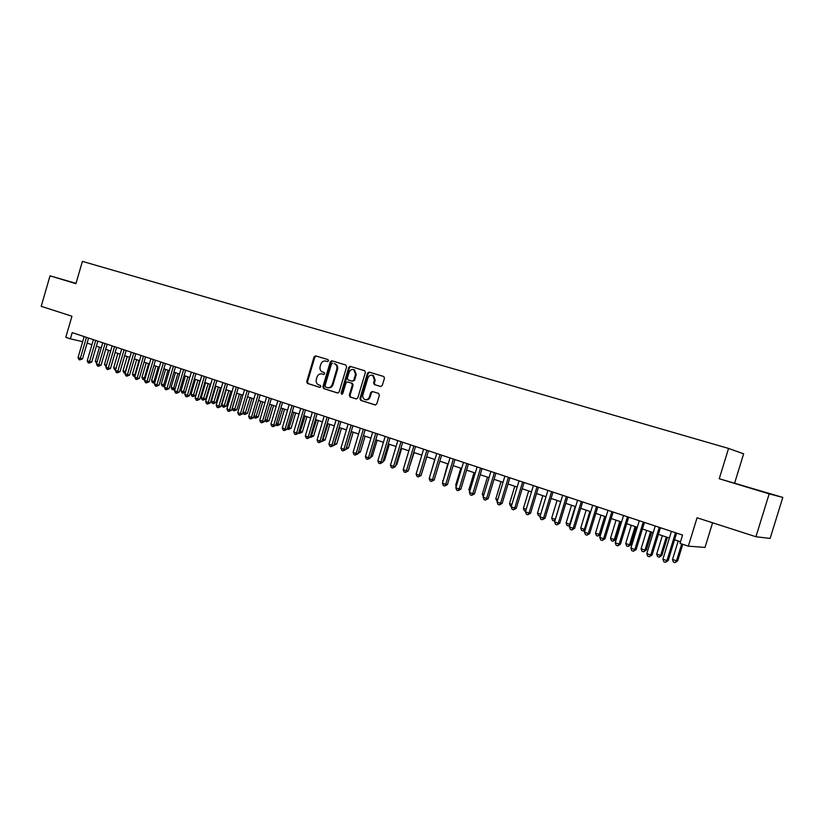 <?xml version="1.0" encoding="UTF-8"?>
<svg xmlns="http://www.w3.org/2000/svg" width="824" height="824" viewBox="0 0 824 824"><rect width="100%" height="100%" fill="white"/><g stroke="black" fill="none" stroke-linecap="round" stroke-linejoin="round"><path stroke-width="1.24" d="M328.529 360.84L328.076 359.645L315.623 355.875L314.057 356.905L306.703 381.677L307.445 383.428L319.753 387.342L320.866 386.631L320.33 385.395L318.733 384.89C316.55 383.912 315.757 382.037 316.323 379.287L316.941 377.217C317.961 374.611 319.64 373.519 321.978 373.952L323.585 374.457L324.697 373.736L324.203 372.53L322.39 371.964C320.33 370.934 319.578 369.09 320.145 366.433L320.763 364.363C321.782 361.746 323.461 360.654 325.81 361.077L327.416 361.561L328.529 360.84M380.637 386.518L382.295 385.478L384.447 378.278L383.788 376.537L369.142 372.088L367.494 373.128L359.913 398.558L360.706 400.361L375.157 404.955L376.784 403.914L379.38 395.232L378.618 393.439L372.366 391.482L370.707 392.523L369.43 396.808C368.555 399.032 367.102 399.949 365.073 399.578C363.137 398.734 362.416 397.127 362.91 394.758L367.906 378C368.905 375.589 370.491 374.704 372.664 375.342L374.446 379.998L373.612 382.799L374.323 384.571L380.709 386.538M76.014 283.343L50.037 275.824L41.2 306.312L71.935 316.231L65.817 337.294L70.37 338.829L72.182 332.618L682.56 535.064L680.006 543.387L688.328 546.178L705.014 547.414L712.595 522.777M769.173 493.885L782.8 497.408L719.239 478.744L769.173 493.885L755.927 536.743L697.063 517.771L688.328 546.178M719.239 478.744L728.56 448.441L82.4 261.373L75.921 283.672L50.037 275.824M346.647 366.793L345.864 365.032L331.897 360.809L330.311 361.839L322.884 386.817L323.636 388.567L337.541 392.997L339.148 391.977L346.647 366.793M350.344 366.392L364.713 370.759L365.372 372.489L357.791 397.889L356.184 398.919L350.076 396.983L349.294 395.19L352.353 384.942L351.621 383.17L347.553 381.914L345.946 382.933L342.774 393.584L341.661 394.305L341.105 393.058L348.737 367.432L350.344 366.392M782.8 497.408L770.121 538.422L755.927 536.743M349.757 366.381L349.386 367.617M734.709 482.833L743.65 453.818L728.56 448.441M331.392 361.448L331.598 360.757M87.117 343.093L91.917 344.7M96.356 346.193L101.249 347.821M105.699 349.314L110.663 350.983M115.133 352.476L120.191 354.166M124.671 355.669L129.821 357.389M134.312 358.893L139.544 360.644M144.056 362.158L149.381 363.94M153.903 365.454L159.32 367.267M163.863 368.792L169.363 370.625M173.926 372.16L179.519 374.034M184.092 375.559L189.788 377.464M194.382 379.009L200.17 380.946M204.774 382.48L210.666 384.458M215.291 386.003L221.285 388.011M225.92 389.567L232.018 391.606M236.673 393.161L242.874 395.242M247.54 396.797L253.854 398.919M258.54 400.485L264.957 402.627M269.654 404.203L276.184 406.397M280.902 407.973L287.555 410.197M292.283 411.784L299.04 414.039M303.788 415.636L310.679 417.933M315.438 419.529L322.442 421.878M327.221 423.474L334.348 425.864M339.138 427.471L346.389 429.891M351.209 431.508L358.584 433.98M363.415 435.597L370.924 438.111M375.765 439.728L383.407 442.292M388.269 443.92L396.056 446.515M400.928 448.153L408.848 450.8M413.741 452.438L421.806 455.136M426.708 456.784L434.918 459.534M439.841 461.183L448.194 463.974M453.138 465.632L461.646 468.475M466.6 470.144L475.263 473.038M480.238 474.706L489.044 477.652M494.039 479.321L503.011 482.328M508.027 484.007L517.163 487.066M522.189 488.745L531.49 491.866M536.537 493.555L546.013 496.728M551.071 498.417L560.722 501.651M565.8 503.351L575.626 506.636M580.724 508.346L590.736 511.694M595.845 513.404L606.042 516.823M611.161 518.533L621.554 522.014M626.693 523.734L637.282 527.278M642.432 529.008L653.216 532.613M658.397 534.343L669.376 538.031M674.568 539.761L680.511 541.749M70.37 338.829L82.668 341.692M76.004 283.404L64.396 280.026L75.952 283.559M772.397 494.462L735.09 483.327L772.397 494.462M327.571 361.592L326.438 361.252M322.462 374.086L323.811 374.487M316.231 356.061L314.83 357.122L307.476 381.873L308.217 383.613L320.031 387.373M332.494 360.984L331.063 362.045L323.647 387.002L324.399 388.763L337.881 393.048M332.608 363.147L331.495 363.868L324.975 385.807L325.511 387.043L327.241 387.589C329.59 388.022 331.279 386.93 332.299 384.314L336.769 369.265C337.335 366.701 336.635 364.867 334.657 363.786L334.317 363.662M327.591 387.671L328.003 387.774C330.342 388.207 332.031 387.115 333.051 384.509L332.299 384.314M335.069 363.878L335.409 364.002C337.387 365.084 338.087 366.907 337.521 369.482L333.051 384.509M356.504 398.971L350.076 396.983M348.212 382.079L352.363 383.366L353.094 385.127L350.046 395.376L350.828 397.158M350.921 366.567L349.479 367.638L342.094 394.305M355.525 374.292L353.753 369.667C351.621 369.059 350.076 369.945 349.108 372.324L347.357 378.175L348.078 379.926L352.157 381.193L353.774 380.163L355.525 374.292L356.267 374.487L354.485 369.873L353.733 369.657L354.485 369.873M352.239 381.213L354.516 380.358L353.774 380.163M356.267 374.487L354.516 380.358M372.603 375.322L373.396 375.548L375.178 380.204L374.343 383.006L375.054 384.767L380.873 386.569M365.382 399.65L365.804 399.753C367.834 400.134 369.286 399.207 370.161 396.993L369.43 396.808M372.808 391.627L371.439 392.708L370.161 396.993M369.698 372.263L368.225 373.334L360.654 398.744L361.437 400.536L375.476 404.996M99.467 347.234L95.347 361.334L97.129 361.942M96.686 363.446L95.347 361.334M86.458 337.356L80.33 358.378L78.043 357.585L84.151 336.583M88.58 338.056L82.524 358.852L80.33 358.378L79.835 359.892L78.919 359.573L78.043 357.585M82.524 358.852L79.835 359.892M108.624 350.293L104.483 364.466L106.523 365.176M106.08 366.69L104.483 364.466M117.873 353.393L113.712 367.638L116.019 368.431M115.587 369.945L114.567 369.605L113.712 367.638M115.999 368.513L115.494 369.924M127.215 356.514L123.023 370.841L125.372 371.645L129.564 357.307M125.186 373.221L123.888 372.819L123.023 370.841M124.826 373.138L125.629 371.696M136.66 359.676L132.448 374.075L134.817 374.889L139.029 360.479M134.899 376.527L133.313 376.063L132.448 374.075M134.261 376.393L135.342 375.002M95.718 340.425L89.559 361.561L87.241 360.757L93.39 339.653M97.84 341.126L91.742 362.024L89.559 361.561L89.044 363.075L88.117 362.756L87.241 360.757M91.742 362.024L89.044 363.075M105.07 343.526L98.88 364.774L96.542 363.961L102.722 342.753M107.182 344.226L101.053 365.238L98.88 364.774L98.355 366.289L97.417 365.969L96.542 363.961M101.053 365.238L98.355 366.289M114.536 346.667L108.294 368.019L105.935 367.205L112.157 345.874M116.627 347.357L110.468 368.483L108.294 368.019L107.759 369.543L106.821 369.214L105.935 367.205M110.468 368.483L107.759 369.543M124.084 349.829L117.811 371.294L115.432 370.47L121.695 349.036M126.175 350.53L119.974 371.758L117.811 371.294L117.266 372.829L116.308 372.5L115.432 370.47M119.974 371.758L117.266 372.829M146.198 362.869L141.955 377.341L144.355 378.164L148.598 363.672M144.746 379.751L142.83 379.339L141.955 377.341M143.778 379.668L144.355 378.164L145.158 378.329M133.745 353.033L127.442 374.611L125.021 373.787L131.325 352.229M135.826 353.723L129.584 375.064L127.442 374.611L126.875 376.156L125.907 375.816L125.021 373.787M129.584 375.064L126.875 376.156M155.839 366.103L151.575 380.647L153.995 381.471L158.26 366.917M154.757 382.789L152.44 382.655L151.575 380.647M153.408 382.985L153.995 381.471L155.087 381.697M143.51 356.277L137.165 377.969L134.724 377.124L141.058 355.463M145.58 356.957L139.297 378.412L137.165 377.969L136.588 379.503L135.61 379.174L134.724 377.124M139.297 378.412L136.588 379.503M165.583 369.358L161.288 383.984L163.739 384.818L168.034 370.182M164.893 385.859L163.955 386.507L162.163 386.003L161.288 383.984M163.142 386.332L163.739 384.818L165.109 385.107M153.377 359.552L146.991 381.358L144.519 380.503L150.905 358.728M155.437 360.232L149.113 381.8L146.991 381.358L146.404 382.903L145.415 382.563L144.519 380.503M149.113 381.8L146.404 382.903M175.43 372.664L171.114 387.352L173.586 388.207L177.902 373.488M175.131 388.959L173.792 389.886L171.979 389.381L171.114 387.352M172.968 389.721L173.586 388.207L175.255 388.547M163.358 362.859L156.931 384.777L154.428 383.922L160.855 362.024M165.397 363.538L159.042 385.22L156.931 384.777L156.323 386.332L155.324 385.982L154.428 383.922M159.042 385.22L156.323 386.332M185.379 375.991L181.033 390.761L183.536 391.627L187.882 376.826M185.493 392.09L182.907 393.141L181.908 392.801L181.033 390.761M182.907 393.141L183.536 391.627L185.503 392.028M195.432 379.359L191.065 394.212L193.588 395.077L195.607 395.489L199.913 380.853M195.607 395.489L192.95 396.602L197.966 380.204M192.95 396.602L191.94 396.251L191.065 394.212M205.609 382.758L201.21 397.693L203.765 398.569L205.763 398.971L210.099 384.262M205.763 398.971L203.106 400.103L208.163 383.623M203.106 400.103L202.086 399.743L201.21 397.693M215.878 386.199L211.459 401.216L214.034 402.102L216.032 402.493L220.389 387.713M216.032 402.493L213.365 403.636L218.463 387.064M213.365 403.636L212.335 403.276L211.459 401.216M226.27 389.68L221.821 404.769L224.427 405.666L226.404 406.057L230.792 391.194M226.404 406.057L223.737 407.211L228.887 390.555M223.737 407.211L222.696 406.85L221.821 404.769M236.776 393.192L232.296 408.364L234.933 409.271L236.9 409.662L241.308 394.717M236.9 409.662L234.232 410.816L239.413 394.078M234.232 410.816L233.171 410.455L232.296 408.364M243.029 412.062L247.499 413.298L251.948 398.28M247.499 413.298L244.831 414.472L250.063 397.652M244.831 414.472L243.77 414.101L242.977 412.237M253.998 415.821L258.231 416.985L262.702 401.875M258.231 416.985L255.553 418.159L260.837 401.257M255.553 418.159L254.472 417.789L253.854 416.305M265.091 419.632L269.067 420.704L273.568 405.511M269.067 420.704L266.399 421.898L271.724 404.893M266.399 421.898L264.854 420.436M276.308 423.484L280.036 424.473L284.558 409.198M280.036 424.473L277.358 425.668L282.735 408.58M277.358 425.668L275.968 424.607M287.648 427.378L291.119 428.274L295.682 412.917M291.119 428.274L288.441 429.489L293.869 412.309M288.441 429.489L287.216 428.841M299.133 431.323L302.336 432.126L306.93 416.687M302.336 432.126L299.658 433.352L305.127 416.079M299.658 433.352L298.638 433.002M173.442 366.206L166.973 388.238L164.45 387.373L170.908 365.362M175.471 366.876L169.075 388.671L166.973 388.238L166.345 389.793L165.346 389.443L164.45 387.373M169.075 388.671L166.345 389.793M183.639 369.585L177.119 391.74L174.575 390.864L181.074 368.73M185.657 370.254L179.22 392.162L177.119 391.74L176.49 393.306L175.471 392.945L174.575 390.864M179.22 392.162L176.49 393.306M193.939 373.004L187.388 395.283L184.813 394.397L191.353 372.139M195.947 373.663L189.469 395.695L187.388 395.283L186.739 396.849L185.709 396.488L184.813 394.397M189.469 395.695L186.739 396.849M204.362 376.455L197.77 398.857L195.164 397.961L201.746 375.589M206.361 377.114L199.83 399.269L197.77 398.857L197.101 400.423L196.06 400.062L195.164 397.961M199.83 399.269L197.101 400.423M214.899 379.957L208.266 402.473L205.629 401.566L212.252 379.071M216.877 380.606L210.316 402.885L208.266 402.473L207.576 404.048L206.525 403.688L205.629 401.566M210.316 402.885L207.576 404.048M225.549 383.49L218.875 406.129L216.207 405.212L222.882 382.604M227.517 384.139L220.914 406.531L218.875 406.129L218.175 407.715L217.114 407.344L216.207 405.212M220.914 406.531L218.175 407.715M236.323 387.064L229.608 409.837L226.909 408.9L233.625 386.168M238.28 387.702L231.626 410.228L229.608 409.837L228.887 411.413L227.815 411.042L226.909 408.9M231.626 410.228L228.887 411.413M247.221 390.679L240.453 413.576L237.734 412.639L244.491 389.762M249.157 391.318L242.472 413.957L240.453 413.576L239.722 415.162L238.641 414.781L237.734 412.639M242.472 413.957L239.722 415.162M258.242 394.325L251.433 417.356L248.673 416.408L255.481 393.409M260.168 394.964L253.432 417.737L251.433 417.356L250.681 418.952L249.579 418.571L248.673 416.408M253.432 417.737L250.681 418.952M269.397 398.023L262.537 421.188L259.745 420.219L266.595 397.096M271.302 398.662L264.514 421.558L262.537 421.188L261.774 422.784L260.652 422.393L259.745 420.219M264.514 421.558L261.774 422.784M280.665 401.762L273.764 425.06L270.942 424.082L277.832 400.825M282.56 402.39L275.731 425.421L273.764 425.06L272.981 426.657L271.858 426.266L270.942 424.082M275.731 425.421L272.981 426.657M292.077 405.552L285.125 428.974L282.272 427.986L289.214 404.594M293.952 406.17L287.071 429.325L285.125 428.974L284.321 430.571L283.188 430.179L282.272 427.986M287.071 429.325L284.321 430.571M310.741 435.309L313.676 436.02L318.301 420.487M313.676 436.02L310.998 437.256L316.519 419.89M310.998 437.256L310.246 436.998M322.493 439.347L325.15 439.954L329.796 424.339M325.15 439.954L322.462 441.211L328.034 423.752M334.379 443.436L336.758 443.94L341.435 428.233M336.758 443.94L334.07 445.207L339.684 427.656M346.41 447.566L348.49 447.968L353.208 432.178M346.039 448.833L351.477 431.601M348.49 447.968L345.905 449.265M303.613 409.373L296.619 432.93L293.735 431.941L300.719 408.416M305.467 409.992L298.546 433.28L296.619 432.93L295.795 434.536L294.642 434.145L293.735 431.941M298.546 433.28L295.795 434.536M315.283 413.246L308.248 436.936L305.323 435.937L312.358 412.278M317.127 413.854L310.164 437.287L308.248 436.936L307.404 438.553L306.24 438.152L305.323 435.937M310.164 437.287L307.404 438.553M327.097 417.171L320.011 440.995L317.055 439.975L324.131 416.182M328.92 417.768L321.906 441.334L320.011 440.995L319.146 442.612L317.971 442.21L317.055 439.975M321.906 441.334L319.146 442.612M339.055 421.126L331.907 445.094L328.92 444.064L336.048 420.137M340.848 421.723L333.792 445.423L331.907 445.094L331.032 446.721L329.837 446.309L328.92 444.064M333.792 445.423L331.032 446.721M358.584 451.748L360.366 452.046L365.114 436.164M360.366 452.046L358.09 453.406M351.148 425.143L343.958 449.255L340.93 448.204L348.109 424.133M352.929 425.73L345.812 449.564L343.958 449.255L343.062 450.882L341.847 450.46L340.93 448.204M345.812 449.564L343.062 450.882M370.924 455.929L372.386 456.177L377.155 440.191M372.386 456.177L370.44 457.567M363.384 429.201L356.143 453.458L353.084 452.397L360.315 428.181M365.145 429.788L357.987 453.756L356.143 453.458L355.226 455.085L354.001 454.663L353.084 452.397M357.987 453.756L355.226 455.085M383.407 460.163L384.54 460.348L389.35 444.28M384.54 460.348L383.026 461.43M375.775 433.311L368.483 457.701L365.382 456.64L372.664 432.281M377.516 433.887L370.306 458L368.483 457.701L367.545 459.339L366.309 458.917L365.382 456.64M370.306 458L367.545 459.339M396.045 464.437L396.838 464.571L401.679 448.411M396.838 464.571L395.778 465.333M388.31 437.472L380.966 462.007L377.835 460.925L385.168 436.421M390.03 438.038L382.769 462.295L380.966 462.007L380.008 463.654L378.752 463.212L377.835 460.925M382.769 462.295L380.008 463.654M408.838 468.774L414.163 452.582M409.291 468.846L408.694 469.268M401.01 441.674L393.614 466.363L390.432 465.272L397.817 440.624M402.699 442.241L395.386 466.652L393.614 466.363L392.626 468.011L391.359 467.569L390.432 465.272M395.386 466.652L392.626 468.011M421.795 473.151L426.791 456.815M413.854 445.938L406.407 470.782L403.193 469.67L410.63 444.867M415.523 446.495L408.158 471.05L406.407 470.782L405.398 472.43L404.11 471.977L403.193 469.67M408.158 471.05L405.398 472.43M434.784 459.483L429.891 476.241M426.863 450.254L419.354 475.242L416.099 474.119L423.598 449.173M428.511 450.8L421.085 475.5L419.354 475.242L418.324 476.9L417.026 476.447L416.099 474.119M421.085 475.5L418.324 476.9M447.71 463.809L443.137 480.783M442.952 481.391L442.653 480.619M440.026 454.621L432.466 479.764L429.18 478.631L436.72 453.519M441.654 455.157L434.176 480.011L432.466 479.764L431.416 481.422L430.097 480.969L429.18 478.631M434.176 480.011L431.416 481.422M460.791 468.197L455.703 485.099L456.548 485.387M456.228 486.448L455.703 485.099M453.365 459.04L445.753 484.337L442.416 483.194L450.017 457.938M454.961 459.576L447.432 484.584L445.753 484.337L444.672 486.006L443.343 485.542L442.416 483.194M447.432 484.584L444.672 486.006M474.037 472.626L468.908 489.631L470.123 490.053M469.659 491.588L468.908 489.631M466.868 463.521L459.195 488.972L455.816 487.808L463.469 462.398M468.434 464.046L460.853 489.209L459.195 488.972L458.093 490.641L456.743 490.177L455.816 487.808M460.853 489.209L458.093 490.641M487.437 477.117L482.277 494.225L483.873 494.781M483.327 496.604L482.277 494.225M480.536 468.053L472.811 493.669L469.392 492.484L477.106 466.92M482.081 468.568L474.449 493.885L472.811 493.669L471.688 495.337L470.319 494.863L469.392 492.484M474.449 493.885L471.688 495.337M501.013 481.659L495.811 498.881L497.809 499.56M497.253 501.404L495.811 498.881M494.39 472.646L486.603 498.417L483.142 497.233L490.908 471.493M495.904 473.151L488.21 498.633L486.603 498.417L485.449 500.096L484.069 499.622L483.142 497.233M488.21 498.633L485.449 500.096M514.763 486.263L509.52 503.588L511.91 504.412M511.354 506.255L510.427 505.936L509.52 503.588M508.408 477.302L500.57 503.237L497.057 502.022L504.885 476.138M509.901 477.796L502.146 503.433L500.57 503.237L499.396 504.916L497.984 504.432L497.057 502.022M502.146 503.433L499.396 504.916M528.678 490.919L523.405 508.357L526.206 509.314M525.64 511.179L524.301 510.715L523.405 508.357M522.622 482.009L514.712 508.109L511.158 506.884L519.048 480.835M524.085 482.503L516.267 508.295L514.712 508.109L513.517 509.798L512.095 509.304L511.158 506.884M516.267 508.295L513.517 509.798M542.779 495.646L537.454 513.177L540.678 514.289M540.142 516.082L538.36 515.556L537.454 513.177M540.41 515.196L539.782 516.051M537.011 486.788L529.049 513.053L525.444 511.817L533.396 485.594M538.443 487.262L530.574 513.228L529.049 513.053L527.813 514.743L526.382 514.248L525.444 511.817M530.574 513.228L527.813 514.743M557.055 500.426L551.699 518.069L555.283 519.305L560.65 501.631M554.902 520.789L552.595 520.459L551.699 518.069M554.037 520.953L555.355 519.316M551.596 491.619L543.572 518.059L539.916 516.803L547.929 490.414M552.997 492.093L545.055 518.214L543.572 518.059L542.305 519.748L540.853 519.244L539.916 516.803M545.055 518.214L542.305 519.748M571.516 505.267L566.119 523.024L569.745 524.27L575.162 506.482M569.951 525.3L569.034 525.98L567.015 525.434L566.119 523.024M568.467 525.928L570.249 524.322M566.366 496.522L558.281 523.127L554.583 521.86L562.658 495.296M567.736 496.975L559.743 523.271L558.281 523.127L556.993 524.826L555.51 524.311L554.583 521.86M559.743 523.271L556.993 524.826M586.163 510.169L580.724 528.04L584.401 529.307L589.86 511.405M585.194 529.853L583.649 531.016L581.631 530.46L580.724 528.04M583.093 530.965L584.401 529.307L585.339 529.389M581.332 501.486L573.185 528.266L569.436 526.979L577.572 500.24M582.671 501.929L574.616 528.4L573.185 528.266L571.866 529.966L570.373 529.451L569.436 526.979M574.616 528.4L571.866 529.966M601.005 515.134L595.515 533.118L599.244 534.405L600.583 534.519L605.99 516.803M600.583 534.519L597.915 536.074L599.244 534.405L604.744 516.391M597.915 536.074L596.421 535.559L595.515 533.118M596.504 506.523L588.295 533.478L584.494 532.17L592.693 505.256M597.812 506.956L589.685 533.591L588.295 533.478L586.946 535.178L585.431 534.652L584.494 532.17M589.685 533.591L586.946 535.178M616.043 520.171L610.512 538.268L614.292 539.566L615.59 539.669L621.039 521.839M615.59 539.669L612.922 541.234L614.292 539.566L619.833 521.438M612.922 541.234L611.418 540.719L610.512 538.268M611.882 511.622L603.601 538.752L599.748 537.423L608.019 510.334M613.149 512.044L604.96 538.855L603.601 538.752L602.22 540.462L600.686 539.926L599.748 537.423M604.96 538.855L602.22 540.462M631.277 525.269L625.704 543.49L629.526 544.808L630.803 544.891L636.283 526.948M630.803 544.891L628.135 546.477L629.526 544.808L635.108 526.557M628.135 546.477L626.611 545.952L625.704 543.49M627.466 516.792L619.112 544.097L615.219 542.759L623.552 515.484M628.691 517.194L620.441 544.19L619.112 544.097L617.701 545.818L616.146 545.272L615.219 542.759M620.441 544.19L617.701 545.818M646.706 530.44L641.093 548.774L644.976 550.113L646.212 550.174L651.743 532.119M646.212 550.174L643.554 551.781L644.976 550.113L650.6 531.738M643.554 551.781L641.999 551.256L641.093 548.774M643.256 522.025L634.841 549.526L630.896 548.156L639.29 520.706M644.45 522.426L636.138 549.598L634.841 549.526L633.399 551.235L631.823 550.689L630.896 548.156M636.138 549.598L633.399 551.235M662.352 535.672L656.687 554.13L660.621 555.479L661.816 555.541L667.399 537.361M661.816 555.541L659.169 557.168L660.621 555.479L666.297 536.99M659.169 557.168L657.593 556.622L656.687 554.13M659.272 527.339L650.785 555.016L646.778 553.635L655.245 526M660.426 527.721L652.041 555.077L650.785 555.016L649.312 556.736L647.716 556.179L646.778 553.635M652.041 555.077L649.312 556.736M678.204 540.977L672.497 559.558L677.647 560.969L682.766 544.314M677.647 560.969L675 562.617L676.483 560.928L681.695 543.953M675 562.617L673.404 562.071L672.497 559.558M675.505 532.716L666.946 560.588L662.887 559.187L671.426 531.367M676.617 533.087L668.161 560.629L666.946 560.588L665.442 562.318L663.814 561.752L662.887 559.187M668.161 560.629L665.442 562.318M326.562 361.283L325.81 361.077M322.74 374.158L321.978 373.952M308.217 383.613L307.445 383.428M307.476 381.873L306.703 381.677M314.83 357.122L314.057 356.905M324.399 388.763L323.636 388.567M323.647 387.002L322.884 386.817M331.063 362.045L330.311 361.839M337.521 369.482L336.769 369.265M350.046 395.376L349.294 395.19M353.094 385.127L352.353 384.942M352.312 383.356L351.57 383.16M348.305 382.109L347.553 381.914M341.857 393.233L341.105 393.058M349.479 367.638L348.737 367.432M375.147 384.798L374.415 384.602M374.343 383.006L373.612 382.799M375.178 380.204L374.446 379.998M371.439 392.708L370.707 392.523M361.437 400.536L360.706 400.361M360.654 398.744L359.913 398.558M368.225 373.334L367.494 373.128M335.409 364.002L334.657 363.786M352.363 383.366L351.621 383.17M375.054 384.767L374.323 384.571M373.396 375.548L372.664 375.342"/></g></svg>
